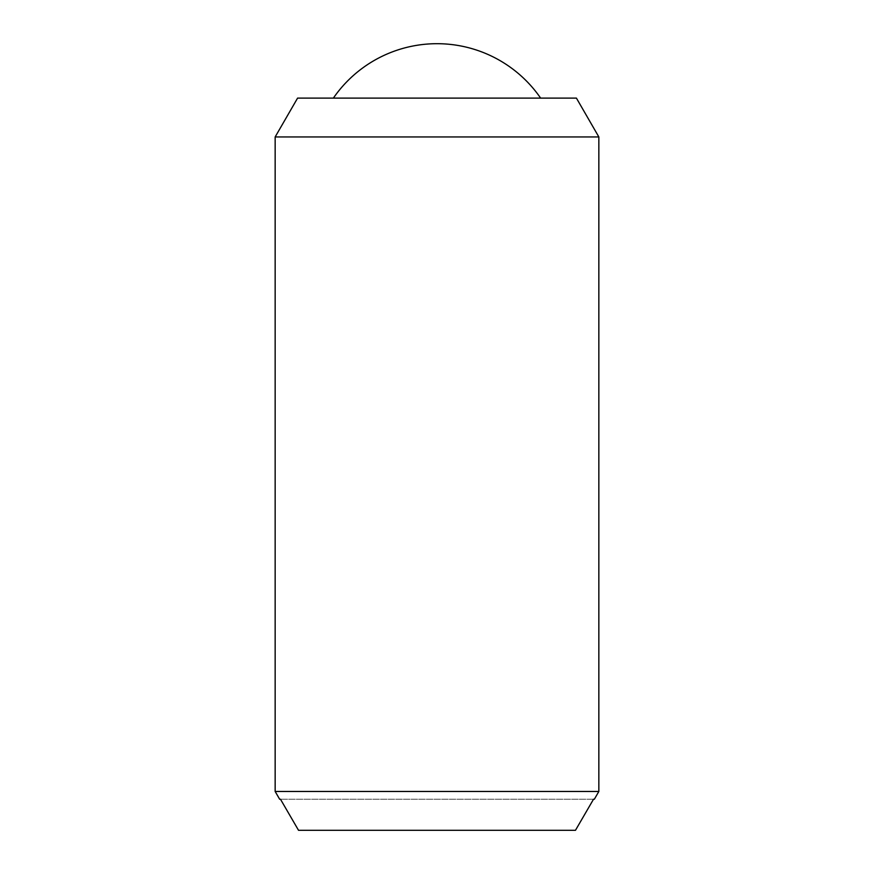 <?xml version="1.0" encoding="UTF-8"?>
<svg xmlns="http://www.w3.org/2000/svg" width="874" height="874" viewBox="0 0 874 874"><rect width="100%" height="100%" fill="white"/><g stroke="black" fill="none" stroke-linecap="round" stroke-linejoin="round"><path stroke-width="0.66" stroke-dasharray="4.37 3.28" d="M333.376 98.106L540.624 98.106L333.376 98.106M297.586 98.106L576.414 98.106M593.522 799.229L280.478 799.229L593.522 799.229L575.474 830.3L298.526 830.3L280.478 799.229M298.526 830.3L575.474 830.3L298.526 830.3M275.157 791.462L598.843 791.462M275.157 136.945L598.843 136.945"/><path stroke-width="1.31" d="M333.376 98.106A125.878 125.878 0 0 1 540.624 98.106M598.843 136.945L598.843 791.462L275.157 791.462L275.157 136.945L297.586 98.106L576.414 98.106L598.843 136.945L275.157 136.945M598.843 791.462L594.353 799.229L593.522 799.229L594.353 799.229M279.647 799.229L280.478 799.229L279.647 799.229L275.157 791.462M280.478 799.229L298.526 830.3L575.474 830.3L593.522 799.229"/></g></svg>
